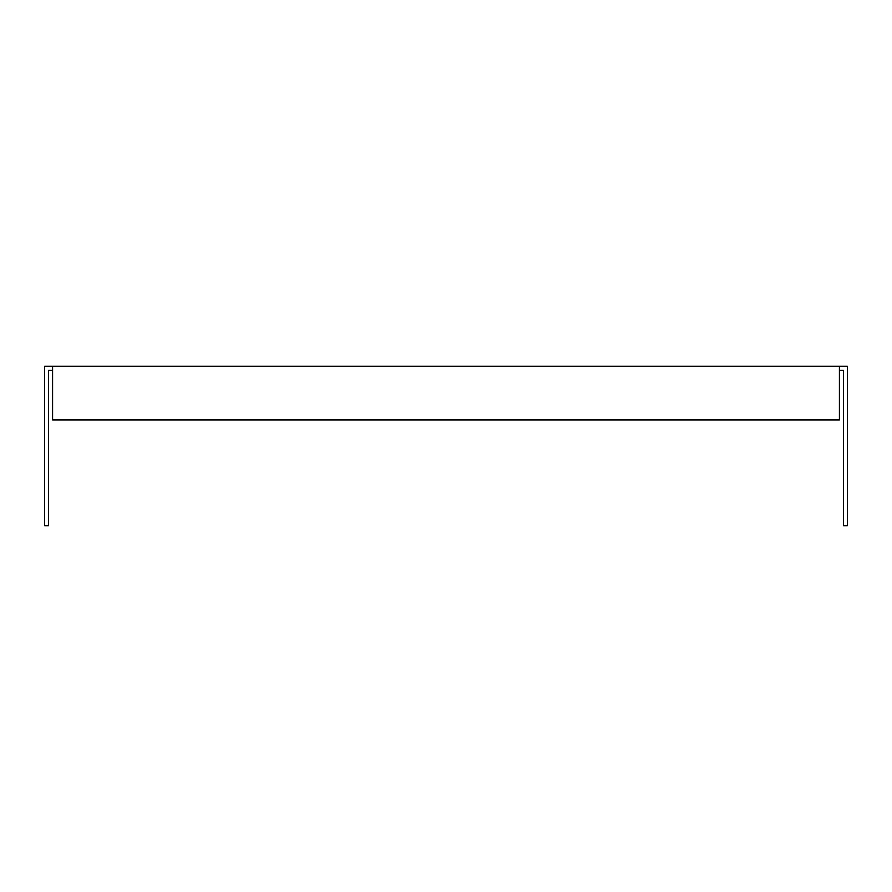 <?xml version="1.0" encoding="UTF-8"?>
<svg xmlns="http://www.w3.org/2000/svg" width="892" height="892" viewBox="0 0 892 892"><rect width="100%" height="100%" fill="white"/><g stroke="black" fill="none" stroke-linecap="round" stroke-linejoin="round"><path stroke-width="1.34" d="M839.417 370.28L843.408 370.28L843.408 525.722L847.4 525.722L847.4 366.277L44.6 366.277L44.6 525.722L48.592 525.722L48.592 370.28L52.583 370.28M839.417 366.277L839.417 419.92L52.583 419.92L52.583 366.277"/></g></svg>
